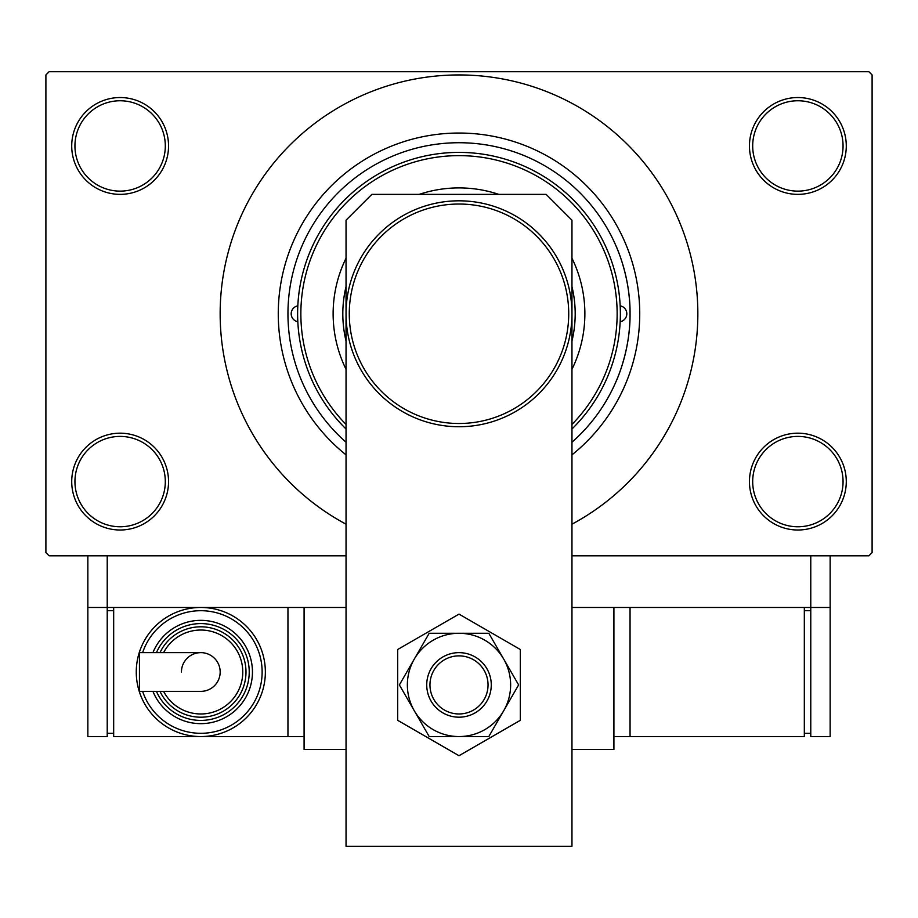 <?xml version="1.0" encoding="UTF-8"?>
<svg xmlns="http://www.w3.org/2000/svg" width="918" height="918" viewBox="0 0 918 918"><rect width="100%" height="100%" fill="white"/><g stroke="black" fill="none" stroke-linecap="round" stroke-linejoin="round"><path stroke-width="1.38" d="M749.455 481.594A48.413 48.413 0 0 1 797.868 433.181A48.413 48.413 0 0 1 846.281 481.594A48.413 48.413 0 0 1 797.868 530.007A48.413 48.413 0 0 1 749.455 481.594M843.057 481.594A45.177 45.177 0 0 0 797.868 436.406A45.177 45.177 0 0 0 752.691 481.594A45.177 45.177 0 0 0 797.868 526.771A45.177 45.177 0 0 0 843.057 481.594M71.719 481.594A48.413 48.413 0 0 1 120.132 433.181A48.413 48.413 0 0 1 168.545 481.594A48.413 48.413 0 0 1 120.132 530.007A48.413 48.413 0 0 1 71.719 481.594M165.309 481.594A45.177 45.177 0 0 0 120.132 436.406A45.177 45.177 0 0 0 74.943 481.594A45.177 45.177 0 0 0 120.132 526.771A45.177 45.177 0 0 0 165.309 481.594M71.719 145.951A48.413 48.413 0 0 1 120.132 97.537A48.413 48.413 0 0 1 168.545 145.951A48.413 48.413 0 0 1 120.132 194.364A48.413 48.413 0 0 1 71.719 145.951M165.309 145.951A45.177 45.177 0 0 0 120.132 100.762A45.177 45.177 0 0 0 74.943 145.951A45.177 45.177 0 0 0 120.132 191.128A45.177 45.177 0 0 0 165.309 145.951M749.455 145.951A48.413 48.413 0 0 1 797.868 97.537A48.413 48.413 0 0 1 846.281 145.951A48.413 48.413 0 0 1 797.868 194.364A48.413 48.413 0 0 1 749.455 145.951M843.057 145.951A45.177 45.177 0 0 0 797.868 100.762A45.177 45.177 0 0 0 752.691 145.951A45.177 45.177 0 0 0 797.868 191.128A45.177 45.177 0 0 0 843.057 145.951M616.311 380.924C613.74 386.467 630.528 353.292 630.046 313.772C630.528 274.264 613.74 241.055 616.311 246.621L616.104 246.127M346.04 454.858A180.731 180.731 0 0 1 459 133.041A180.731 180.731 0 0 1 571.96 454.858M571.96 524.189A238.818 238.818 0 0 0 459 74.943A238.818 238.818 0 0 0 346.04 524.189M346.04 749.467L304.087 749.467L304.087 607.464L346.04 607.464L107.222 607.464L107.222 555.826L346.04 555.826L49.124 555.826L45.9 552.59L45.9 74.943L49.124 71.719L868.876 71.719L872.1 74.943L872.1 552.59L868.876 555.826L571.96 555.826L810.778 555.826L810.778 607.464L571.96 607.464L613.913 607.464L613.913 749.467L571.96 749.467M346.04 340.968A116.184 116.184 0 0 1 346.04 286.577M571.96 286.577A116.184 116.184 0 0 1 571.96 340.968M620.166 321.713A8.067 8.067 0 0 0 620.166 305.832M297.834 305.832A8.067 8.067 0 0 0 297.834 321.713M571.96 369.3A125.869 125.869 0 0 0 571.96 258.245M498.784 194.364A125.869 125.869 0 0 0 419.216 194.364M346.04 258.245A125.869 125.869 0 0 0 346.04 369.3M571.96 424.449A158.137 158.137 0 0 0 459 155.635A158.137 158.137 0 0 0 346.04 424.449M346.04 429.004A161.361 161.361 0 0 1 459 152.399A161.361 161.361 0 0 1 571.96 429.004M571.96 442.212A171.046 171.046 0 0 0 459 142.726A171.046 171.046 0 0 0 346.04 442.212M571.96 313.772A112.96 112.96 0 0 1 459 426.732A112.96 112.96 0 0 1 346.04 313.772A112.96 112.96 0 0 1 459 200.812A112.96 112.96 0 0 1 571.96 313.772A112.96 112.96 0 0 0 459 200.812A112.96 112.96 0 0 0 346.04 313.772M371.859 194.364L546.141 194.364L571.96 220.182L571.96 846.281L346.04 846.281L346.04 220.182L371.859 194.364M397.678 649.508L397.678 720.32L459 755.721L520.322 720.32L520.322 649.508L459 614.108L397.678 649.508M407.363 684.92A51.637 51.637 0 0 0 414.282 710.739L429.188 736.557L488.812 736.557L518.624 684.92L488.812 633.282L429.188 633.282L399.376 684.92L414.282 710.739A51.637 51.637 0 0 0 503.718 710.739A51.637 51.637 0 0 0 459 633.282A51.637 51.637 0 0 0 407.363 684.92M830.147 555.826L830.147 607.464L810.778 607.464L810.778 736.557L830.147 736.557L830.147 607.464M87.853 607.464L87.853 736.557L107.222 736.557L107.222 607.464L87.853 607.464L87.853 555.826M630.046 607.464L630.046 736.557L804.329 736.557L804.329 607.464M630.046 736.557L613.913 736.557M810.778 733.321L804.329 733.321M810.778 610.688L804.329 610.688M447.904 658.068A29.043 29.043 0 0 0 432.16 696.005A29.043 29.043 0 0 0 470.096 711.76A29.043 29.043 0 0 0 485.84 673.823A29.043 29.043 0 0 0 447.904 658.068M471.324 714.743A32.268 32.268 0 0 1 429.176 697.232A32.268 32.268 0 0 1 446.676 655.085A32.268 32.268 0 0 1 488.824 672.596A32.268 32.268 0 0 1 471.324 714.743M220.171 672.01A19.358 19.358 0 0 1 200.812 691.369A19.358 19.358 0 0 0 220.171 672.01A19.358 19.358 0 0 0 200.812 652.641A19.358 19.358 0 0 1 220.171 672.01M181.443 672.01A19.358 19.358 0 0 1 200.812 652.641L139.444 652.641L139.444 691.369L200.812 691.369M265.359 672.01A64.547 64.547 0 0 1 200.812 736.557A64.547 64.547 0 0 1 136.266 672.01A64.547 64.547 0 0 1 200.812 607.464A64.547 64.547 0 0 1 265.359 672.01A64.547 64.547 0 0 0 200.812 607.464A64.547 64.547 0 0 0 136.266 672.01M252.45 672.01A51.637 51.637 0 0 0 152.939 652.641A51.637 51.637 0 0 1 252.45 672.01A51.637 51.637 0 0 1 152.939 691.369M245.99 672.01A45.177 45.177 0 0 0 159.984 652.641A45.177 45.177 0 0 1 245.99 672.01A45.177 45.177 0 0 1 159.984 691.369M304.087 736.557L113.671 736.557L113.671 607.464M287.954 736.557L287.954 607.464M107.222 733.321L113.671 733.321M107.222 610.688L113.671 610.688M349.276 313.772A109.724 109.724 0 0 0 459 423.496A109.724 109.724 0 0 0 568.724 313.772A109.724 109.724 0 0 0 459 204.037A109.724 109.724 0 0 0 349.276 313.772M142.634 691.369A61.322 61.322 0 0 0 262.135 672.01A61.322 61.322 0 0 0 142.634 652.641M156.439 691.369A48.413 48.413 0 0 0 249.226 672.01A48.413 48.413 0 0 0 156.439 652.641M163.588 691.369A41.953 41.953 0 0 0 242.765 672.01A41.953 41.953 0 0 0 163.588 652.641"/></g></svg>
